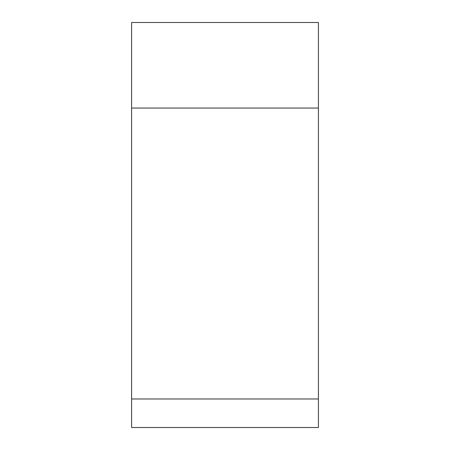 <?xml version="1.0" encoding="UTF-8"?>
<svg xmlns="http://www.w3.org/2000/svg" width="450" height="450" viewBox="0 0 450 450"><rect width="100%" height="100%" fill="white"/><g stroke="black" fill="none" stroke-linecap="round" stroke-linejoin="round"><path stroke-width="0.67" d="M318.409 398.981L318.409 22.5L131.591 22.5L131.591 427.5L318.409 427.5L318.409 398.981L131.591 398.981M318.409 22.5L131.591 22.5M318.409 108.062L131.591 108.062"/></g></svg>
